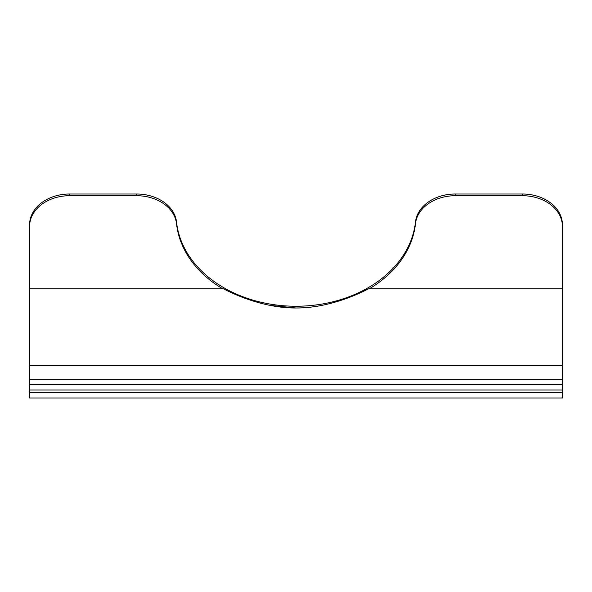 <?xml version="1.0" encoding="UTF-8"?>
<svg xmlns="http://www.w3.org/2000/svg" width="592" height="592" viewBox="0 0 592 592"><rect width="100%" height="100%" fill="white"/><g stroke="black" fill="none" stroke-linecap="round" stroke-linejoin="round"><path stroke-width="0.89" d="M269.893 305.354L296.052 308.003M347.445 298.102L368.772 288.763C369.423 288.038 335.198 308.092 296.104 308.003C256.906 308.173 222.622 288.038 223.228 288.763L29.6 288.763L29.6 379.339L562.4 379.339L562.4 384.667L29.6 384.667L29.6 379.339M69.56 194.013L69.56 195.723A39.96 30.614 180 0 0 29.6 226.336L29.6 224.62A39.96 30.614 0 0 1 69.56 194.013L136.715 194.013A39.96 30.614 0 0 1 176.534 222.074A119.88 91.834 180 0 0 296 306.249A119.88 91.834 180 0 0 415.466 222.074A39.96 30.614 0 0 1 455.285 194.013L522.44 194.013A39.96 30.614 0 0 1 562.4 224.62L562.4 365.538L29.6 365.538M455.285 194.013L455.285 195.723L522.44 195.723L522.44 194.013M455.285 195.723A39.96 30.614 180 0 0 415.466 223.783A119.88 91.834 0 0 1 369.356 288.763M302.838 307.818A119.88 91.834 0 0 1 289.14 307.81M222.644 288.763A119.88 91.834 0 0 1 176.534 223.783A39.96 30.614 180 0 0 136.715 195.723L136.715 194.013M69.56 195.723L136.715 195.723M29.6 226.336L29.6 288.763M562.4 226.336A39.96 30.614 180 0 0 522.44 195.723M562.4 365.538L562.4 379.339M562.4 384.667L562.4 389.995L29.6 389.995L29.6 392.659L562.4 392.659L562.4 397.987L29.6 397.987L29.6 392.659M562.4 389.995L562.4 392.659M29.6 389.995L29.6 384.667M176.534 222.074L176.534 223.783M415.466 223.783L415.466 222.074M562.4 288.763L368.772 288.763"/></g></svg>
